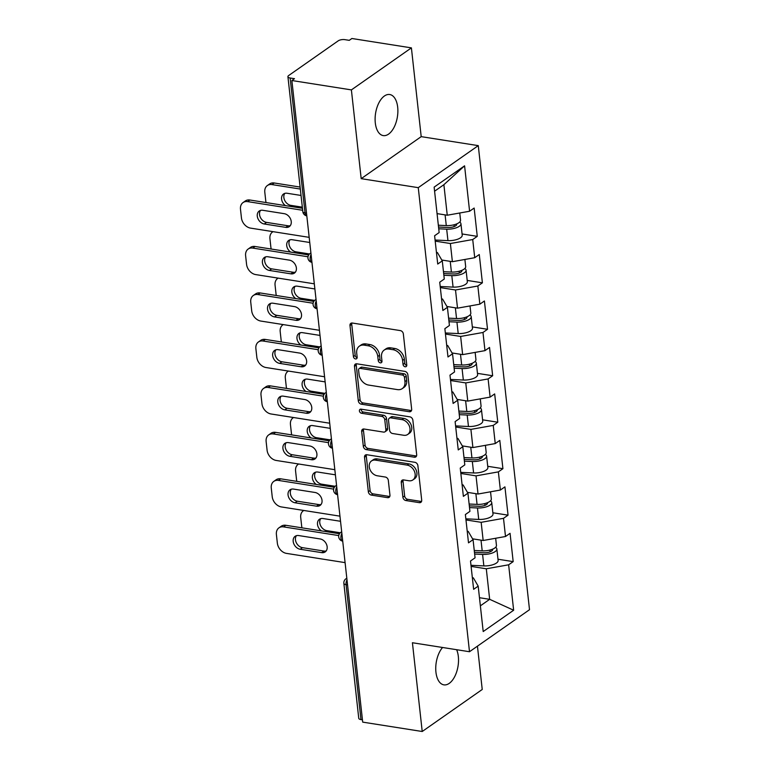 <?xml version="1.0" encoding="UTF-8"?>
<svg xmlns="http://www.w3.org/2000/svg" width="770" height="770" viewBox="0 0 770 770"><rect width="100%" height="100%" fill="white"/><g stroke="black" fill="none" stroke-linecap="round" stroke-linejoin="round"><path stroke-width="1.16" d="M405.136 366.761A2.233 1.684 -125 0 0 406.185 366.539A2.233 1.684 -125 0 0 406.772 365.009L403.345 333.939A3.186 2.406 -125 0 0 400.352 330.6L352.333 323.034A3.186 2.406 -125 0 0 350.831 323.342A3.186 2.406 -125 0 0 349.984 325.537L353.42 356.597A2.233 1.684 -125 0 0 355.509 358.945A2.233 1.684 -125 0 0 356.568 358.724A2.233 1.684 -125 0 0 357.155 357.184L356.712 353.17A10.203 7.69 -125 0 1 359.388 346.154A10.203 7.69 -125 0 1 364.21 345.162L368.214 345.788A10.203 7.69 -125 0 1 377.781 356.491L378.234 360.504A2.233 1.684 -125 0 0 380.322 362.853A2.233 1.684 -125 0 0 381.381 362.632A2.233 1.684 -125 0 0 381.968 361.101L381.516 357.078A10.203 7.69 -125 0 1 384.201 350.061A10.203 7.69 -125 0 1 389.023 349.07L393.027 349.695A10.203 7.69 -125 0 1 402.594 360.399L403.037 364.422A2.233 1.684 -125 0 0 405.136 366.761M456.639 649.707A20.79 11.059 -81 0 1 458.333 656.483A20.79 11.059 -81 0 1 443.895 684.857A20.79 11.059 -81 0 1 435.936 672.162A20.79 11.059 -81 0 1 442.577 647.483M375.298 122.902A20.79 11.059 -81 0 1 389.726 94.517A20.79 11.059 -81 0 1 397.686 107.213A20.79 11.059 -81 0 1 383.258 135.597A20.79 11.059 -81 0 1 375.298 122.902M402.883 497.189A3.186 2.406 -125 0 0 405.877 500.538L419.352 502.656A3.186 2.406 -125 0 0 420.853 502.348A3.186 2.406 -125 0 0 421.7 500.154L417.889 465.658A3.186 2.406 -125 0 0 414.895 462.308L366.876 454.743A3.186 2.406 -125 0 0 365.365 455.06A3.186 2.406 -125 0 0 364.528 457.245L368.339 491.751A3.186 2.406 -125 0 0 371.333 495.091L387.599 497.661A3.186 2.406 -125 0 0 389.11 497.343A3.186 2.406 -125 0 0 389.947 495.158L388.321 480.393A3.186 2.406 -125 0 0 385.327 477.044L377.262 475.773A8.528 6.429 -125 0 1 369.869 469.305A8.528 6.429 -125 0 1 371.496 460.961A8.528 6.429 -125 0 1 375.529 460.133L407.147 465.109A8.528 6.429 -125 0 1 414.53 471.587A8.528 6.429 -125 0 1 412.903 479.922A8.528 6.429 -125 0 1 408.87 480.759L403.605 479.922A3.186 2.406 -125 0 0 402.094 480.239A3.186 2.406 -125 0 0 401.257 482.424L402.883 497.189L404.635 495.967A3.186 2.406 -125 0 0 407.628 499.316L421.103 501.434A3.186 2.406 -125 0 0 421.546 501.463M361.188 178.659L421.2 136.646L411.401 47.875L351.389 89.898L361.188 178.659L418.264 187.659L469.498 651.728L412.422 642.738L422.22 731.5L362.699 722.125L291.869 80.523L294.486 78.684L290.146 78.001L305.036 212.934L306.508 213.165M351.389 89.898L291.869 80.523M409.313 411.729A3.186 2.406 -125 0 0 410.814 411.421A3.186 2.406 -125 0 0 411.661 409.226L407.85 374.73A3.186 2.406 -125 0 0 404.856 371.381L356.837 363.815A3.186 2.406 -125 0 0 355.326 364.133A3.186 2.406 -125 0 0 354.489 366.318L358.3 400.824A3.186 2.406 -125 0 0 361.294 404.163L409.313 411.729L411.065 410.506A3.186 2.406 -125 0 0 411.507 410.535M412.864 420.189L416.676 454.695A3.186 2.406 -125 0 1 415.839 456.889A3.186 2.406 -125 0 1 414.327 457.197L366.308 449.632A3.186 2.406 -125 0 1 363.315 446.282L361.688 431.518A3.186 2.406 -125 0 1 362.526 429.333A3.186 2.406 -125 0 1 364.037 429.015L383.508 432.086A3.186 2.406 -125 0 0 385.019 431.778A3.186 2.406 -125 0 0 385.857 429.583L384.769 419.785A3.186 2.406 -125 0 0 381.785 416.445L361.505 413.249A2.233 1.684 -125 0 1 359.571 411.555A2.233 1.684 -125 0 1 360.004 409.37A2.233 1.684 -125 0 1 361.053 409.159L409.881 416.849A3.186 2.406 -125 0 1 412.864 420.189M418.264 187.659L478.276 145.636L529.51 609.705L469.498 651.728M497.988 559.232L513.176 561.619L510.058 533.321L505.505 536.507L483.165 540.492L472.568 538.827M513.176 561.619L508.633 564.805L513.648 610.235L483.204 631.544L478.189 586.124L473.637 589.31L470.508 561.012L475.061 557.827L473.059 539.654L468.507 542.84L465.378 514.543L469.931 511.357L467.929 493.185L463.376 496.371L460.248 468.073L464.801 464.887L462.799 446.725L458.246 449.911L455.118 421.614L459.671 418.428L457.669 400.256L453.116 403.442L449.988 375.144L454.541 371.958L452.539 353.786L447.986 356.972L444.858 328.675L449.411 325.489L447.409 307.326L442.856 310.503L439.728 282.205L444.28 279.029L442.278 260.857L437.726 264.043L434.607 235.745L439.15 232.559L434.136 187.129L464.579 165.82L469.594 211.24L447.255 215.225L437.062 213.617M462.077 233.955L477.265 236.352L474.147 208.054L469.594 211.24M477.265 236.352L472.722 239.537L474.724 257.709L452.385 261.694L441.788 260.019M467.207 280.424L482.395 282.821L479.277 254.524L474.724 257.709M482.395 282.821L477.852 286.007L479.854 304.179L457.515 308.164L446.918 306.489M472.337 326.894L487.525 329.291L484.407 300.993L479.854 304.179M487.525 329.291L482.983 332.476L484.985 350.639L462.645 354.623L452.048 352.958M477.467 373.363L492.656 375.75L489.537 347.453L484.985 350.639M492.656 375.75L488.113 378.936L490.115 397.108L467.775 401.093L457.178 399.418M482.597 419.823L497.786 422.22L494.667 393.922L490.115 397.108M497.786 422.22L493.243 425.406L495.245 443.578L472.905 447.562L462.308 445.888M487.728 466.293L502.916 468.689L499.797 440.392L495.245 443.578M502.916 468.689L498.373 471.875L500.375 490.038L478.035 494.022L467.438 492.357M492.858 512.762L508.046 515.159L504.928 486.861L500.375 490.038M508.046 515.159L503.503 518.335L505.505 536.507M467.226 531.233L468.218 531.387L473.059 539.654M483.165 540.492L481.163 522.32L465.975 519.933M503.503 518.335L481.163 522.32M462.096 484.763L463.088 484.927L467.929 493.185M478.035 494.022L476.033 475.86L460.845 473.463M498.373 471.875L476.033 475.86M456.966 438.303L457.958 438.457L462.799 446.725M472.905 447.562L470.903 429.391L455.715 426.994M493.243 425.406L470.903 429.391M451.836 391.834L452.827 391.988L457.669 400.256M467.775 401.093L465.773 382.921L450.585 380.534M488.113 378.936L465.773 382.921M446.706 345.364L447.697 345.518L452.539 353.786M462.645 354.623L460.643 336.452L445.455 334.065M482.983 332.476L460.643 336.452M441.576 298.895L442.567 299.058L447.409 307.326M457.515 308.164L455.513 289.992L440.325 287.595M477.852 286.007L455.513 289.992M436.446 252.435L437.437 252.589L442.278 260.857M452.385 261.694L450.383 243.522L435.194 241.126M472.722 239.537L450.383 243.522M411.401 47.875L351.88 38.5L349.253 40.338L344.902 39.655A4.87 1.887 -6.3 0 0 338.203 40.849L288.692 75.518A4.87 1.887 -6.3 0 0 287.922 76.692A4.87 1.887 -6.3 0 0 290.146 78.001M447.255 215.225L443.886 184.694L434.588 191.21M464.579 165.82L443.886 184.694M422.22 731.5L482.232 689.477L477.448 646.165M362.449 719.835L360.976 719.604A4.87 1.887 173.7 0 1 358.753 718.294L343.863 583.362A4.87 1.887 173.7 0 0 346.077 584.671L360.976 719.604M421.2 136.646L478.276 145.636M480.365 605.836L489.662 599.32L486.293 568.789L471.105 566.402M479.469 597.712L489.662 599.32L513.648 610.235M472.356 577.702L473.348 577.856L478.189 586.124M508.633 564.805L486.293 568.789M406.772 365.509A2.233 1.684 -125 0 1 404.789 363.19L404.346 359.176A10.203 7.69 -125 0 0 394.779 348.473L393.027 349.695M384.201 350.061L385.953 348.839A10.203 7.69 -125 0 1 390.775 347.838L394.779 348.473M359.388 346.154L361.14 344.931A10.203 7.69 -125 0 1 365.962 343.93L369.966 344.565A10.203 7.69 -125 0 1 379.533 355.268L379.976 359.282A2.233 1.684 -125 0 0 381.958 361.602M351.89 323.005A3.186 2.406 -125 0 0 351.736 324.314L355.172 355.374A2.233 1.684 -125 0 0 357.145 357.694M356.394 363.786A3.186 2.406 -125 0 0 356.24 365.096L360.052 399.601A3.186 2.406 -125 0 0 363.036 402.941L411.065 410.506M404.471 377.358A2.233 1.684 -125 0 0 402.373 375.019L360.225 368.378A2.233 1.684 -125 0 0 359.167 368.589A2.233 1.684 -125 0 0 358.579 370.129L359.051 374.364A10.203 7.69 -125 0 0 368.618 385.067L397.436 389.61A10.203 7.69 -125 0 0 402.258 388.609A10.203 7.69 -125 0 0 404.933 381.593L404.471 377.358L406.214 376.135A2.233 1.684 -125 0 0 404.125 373.787L402.373 375.019M359.167 368.589L360.918 367.367A2.233 1.684 -125 0 1 361.977 367.146L404.125 373.787M402.258 388.609L404 387.387A10.203 7.69 -125 0 0 406.685 380.37L404.933 381.593M406.214 376.135L406.685 380.37M363.594 428.986A3.186 2.406 -125 0 0 363.44 430.295L365.067 445.06A3.186 2.406 -125 0 0 368.06 448.409L416.079 455.975A3.186 2.406 -125 0 0 416.522 456.004M385.019 431.778L386.761 430.546A3.186 2.406 -125 0 0 387.608 428.361L386.521 418.562A3.186 2.406 -125 0 0 383.537 415.222L363.257 412.027L361.505 413.249M361.168 409.178A2.233 1.684 -125 0 0 363.257 412.027M403.721 435.271A8.528 6.429 -125 0 0 407.744 434.434A8.528 6.429 -125 0 0 409.38 426.099A8.528 6.429 -125 0 0 401.988 419.631L390.852 417.869A3.186 2.406 -125 0 0 389.351 418.187A3.186 2.406 -125 0 0 388.513 420.372L389.591 430.17A3.186 2.406 -125 0 0 392.584 433.52L403.721 435.271M407.744 434.434L409.496 433.212A8.528 6.429 -125 0 0 411.122 424.876A8.528 6.429 -125 0 0 403.74 418.399L401.988 419.631M389.351 418.187L391.093 416.955A3.186 2.406 -125 0 1 392.604 416.647L403.74 418.399M403.162 479.893A3.186 2.406 -125 0 0 403.008 481.202L404.635 495.967M412.903 479.922L414.655 478.699A8.528 6.429 -125 0 0 416.281 470.364A8.528 6.429 -125 0 0 408.899 463.887L407.147 465.109M371.496 460.961L373.248 459.738A8.528 6.429 -125 0 1 377.281 458.91L408.899 463.887M366.433 454.714A3.186 2.406 -125 0 0 366.279 456.023L370.091 490.529A3.186 2.406 -125 0 0 373.075 493.868L389.351 496.429A3.186 2.406 -125 0 0 389.793 496.457M459.757 212.992L460.547 220.153A10.722 4.139 173.7 0 1 446.282 225.591L438.342 225.215M438.255 213.81L437.071 213.752M301.031 195.455L287.085 193.26A7.469 5.631 -125 0 0 283.553 193.992A7.469 5.631 -125 0 0 285.468 205.619M300.329 189.054L271.974 184.588A9.75 7.344 -125 0 0 267.373 185.531A9.75 7.344 -125 0 0 264.803 192.24L265.756 200.874A9.75 7.344 -125 0 0 266.093 202.568M459.69 222.058A10.722 4.139 173.7 0 1 460.941 223.733A10.722 4.139 173.7 0 1 446.677 229.162L438.736 228.796M460.941 223.733L462.212 235.197A10.722 4.139 173.7 0 1 447.947 240.635L435.079 240.028M438.544 227.044L448.101 227.487A6.497 2.512 -6.3 0 0 456.745 224.195A6.497 2.512 -6.3 0 0 456.668 223.916M300.108 187.062L274.245 182.99L271.974 184.588M284.823 193.376A7.469 5.631 -125 0 0 284.775 200.537A7.469 5.631 -125 0 0 290.877 205.369L302.331 207.169M267.373 185.531L269.644 183.943A9.75 7.344 55 0 1 274.245 182.99M290.29 225.658A7.469 5.631 55 0 1 288.028 225.783L266.555 222.395A7.469 5.631 55 0 1 260.462 217.564A7.469 5.631 55 0 1 260.51 210.412M247.651 201.615A9.75 7.344 -125 0 0 243.051 202.568L245.322 200.97A9.75 7.344 55 0 1 249.932 200.017L247.651 201.615L302.668 210.277M302.456 208.295L249.932 200.017M309.184 237.352L250.577 228.122A9.75 7.344 -125 0 1 241.443 217.9L240.49 209.267A9.75 7.344 -125 0 1 243.051 202.568M262.762 210.287L284.236 213.675A7.469 5.631 55 0 1 290.704 219.344A7.469 5.631 55 0 1 289.279 226.64A7.469 5.631 55 0 1 285.757 227.371L264.283 223.993A7.469 5.631 55 0 1 257.815 218.314A7.469 5.631 55 0 1 259.24 211.019A7.469 5.631 55 0 1 262.762 210.287M464.887 259.461L465.677 266.622A10.722 4.139 173.7 0 1 451.413 272.06L443.472 271.685M443.385 260.279L441.893 260.202M309.752 242.492L292.215 239.73A7.469 5.631 -125 0 0 288.683 240.452A7.469 5.631 -125 0 0 290.598 252.088M273.052 231.664A9.75 7.344 -125 0 0 272.503 232.001A9.75 7.344 -125 0 0 269.933 238.7L270.886 247.343A9.75 7.344 -125 0 0 271.223 249.037M464.82 268.528A10.722 4.139 173.7 0 1 466.071 270.203A10.722 4.139 173.7 0 1 451.807 275.631L443.867 275.265M466.071 270.203L467.342 281.666A10.722 4.139 173.7 0 1 453.078 287.104L440.209 286.498M443.674 273.514L453.232 273.956A6.497 2.512 -6.3 0 0 461.875 270.665A6.497 2.512 -6.3 0 0 461.798 270.376M289.953 239.845A7.469 5.631 -125 0 0 289.905 247.006A7.469 5.631 -125 0 0 296.007 251.838L309.502 253.965M470.018 305.931L470.807 313.092A10.722 4.139 173.7 0 1 456.543 318.52L448.602 318.154M448.515 306.739L447.024 306.672M314.882 288.952L297.345 286.19A7.469 5.631 -125 0 0 293.813 286.921A7.469 5.631 -125 0 0 295.728 298.558M278.182 278.134A9.75 7.344 -125 0 0 277.633 278.471A9.75 7.344 -125 0 0 275.063 285.169L276.016 293.803A9.75 7.344 -125 0 0 276.353 295.497M469.95 314.997A10.722 4.139 173.7 0 1 471.202 316.663A10.722 4.139 173.7 0 1 456.937 322.101L448.997 321.725M471.202 316.663L472.472 328.136A10.722 4.139 173.7 0 1 458.208 333.564L445.339 332.967M448.804 319.974L458.362 320.426A6.497 2.512 -6.3 0 0 467.005 317.125A6.497 2.512 -6.3 0 0 466.928 316.845M295.083 286.315A7.469 5.631 -125 0 0 295.035 293.466A7.469 5.631 -125 0 0 301.137 298.298L314.632 300.425M475.148 352.4L475.937 359.561A10.722 4.139 173.7 0 1 461.673 364.99L453.732 364.624M453.646 353.209L452.154 353.141M320.012 335.422L302.475 332.659A7.469 5.631 -125 0 0 298.943 333.391A7.469 5.631 -125 0 0 300.858 345.018M283.312 324.594A9.75 7.344 -125 0 0 282.763 324.94A9.75 7.344 -125 0 0 280.193 331.639L281.146 340.273A9.75 7.344 -125 0 0 281.483 341.967M475.08 361.457A10.722 4.139 173.7 0 1 476.332 363.132A10.722 4.139 173.7 0 1 462.067 368.57L454.127 368.195M476.332 363.132L477.602 374.595A10.722 4.139 173.7 0 1 463.338 380.034L450.469 379.437M453.934 366.443L463.492 366.886A6.497 2.512 -6.3 0 0 472.135 363.594A6.497 2.512 -6.3 0 0 472.058 363.315M300.213 332.784A7.469 5.631 -125 0 0 300.165 339.936A7.469 5.631 -125 0 0 306.267 344.767L319.762 346.895M480.278 398.86L481.067 406.021A10.722 4.139 173.7 0 1 466.803 411.459L458.862 411.084M458.776 399.678L457.284 399.601M325.142 381.891L307.605 379.129A7.469 5.631 -125 0 0 304.073 379.86A7.469 5.631 -125 0 0 305.988 391.487M288.442 371.063A9.75 7.344 -125 0 0 287.893 371.4A9.75 7.344 -125 0 0 285.324 378.099L286.276 386.742A9.75 7.344 -125 0 0 286.613 388.436M480.211 407.927A10.722 4.139 173.7 0 1 481.462 409.601A10.722 4.139 173.7 0 1 467.197 415.03L459.257 414.664M481.462 409.601L482.732 421.065A10.722 4.139 173.7 0 1 468.468 426.503L455.599 425.897M459.064 412.913L468.622 413.355A6.497 2.512 -6.3 0 0 477.265 410.064A6.497 2.512 -6.3 0 0 477.188 409.784M305.344 379.244A7.469 5.631 -125 0 0 305.295 386.405A7.469 5.631 -125 0 0 311.398 391.237L324.892 393.364M485.408 445.329L486.197 452.49A10.722 4.139 173.7 0 1 471.933 457.929L463.992 457.553M463.906 446.138L462.414 446.071M330.272 428.351L312.736 425.589A7.469 5.631 -125 0 0 309.203 426.32A7.469 5.631 -125 0 0 311.119 437.957M293.572 417.533A9.75 7.344 -125 0 0 293.024 417.869A9.75 7.344 -125 0 0 290.454 424.568L291.406 433.212A9.75 7.344 -125 0 0 291.743 434.906M485.341 454.396A10.722 4.139 173.7 0 1 486.592 456.061A10.722 4.139 173.7 0 1 472.328 461.5L464.387 461.134M486.592 456.061L487.862 467.534A10.722 4.139 173.7 0 1 473.598 472.963L460.73 472.366M464.195 459.372L473.752 459.825A6.497 2.512 -6.3 0 0 482.395 456.533A6.497 2.512 -6.3 0 0 482.318 456.244M310.474 425.714A7.469 5.631 -125 0 0 310.425 432.865A7.469 5.631 -125 0 0 316.528 437.707L330.022 439.834M295.42 272.128A7.469 5.631 55 0 1 293.158 272.243L271.685 268.865A7.469 5.631 55 0 1 265.592 264.033A7.469 5.631 55 0 1 265.64 256.872M252.781 248.084A9.75 7.344 -125 0 0 248.181 249.028L250.452 247.439A9.75 7.344 55 0 1 255.062 246.487L252.781 248.084L307.981 256.776M308.683 254.937L255.062 246.487M314.314 283.822L255.707 274.592A9.75 7.344 -125 0 1 246.573 264.37L245.62 255.736A9.75 7.344 -125 0 1 248.181 249.028M267.893 256.757L289.366 260.135A7.469 5.631 55 0 1 295.834 265.804A7.469 5.631 55 0 1 294.409 273.109A7.469 5.631 55 0 1 290.877 273.841L269.413 270.453A7.469 5.631 55 0 1 262.945 264.784A7.469 5.631 55 0 1 264.37 257.488A7.469 5.631 55 0 1 267.893 256.757M300.55 318.588A7.469 5.631 55 0 1 298.288 318.713L276.815 315.334A7.469 5.631 55 0 1 270.722 310.503A7.469 5.631 55 0 1 270.771 303.342M257.911 294.544A9.75 7.344 -125 0 0 253.311 295.497L255.582 293.909A9.75 7.344 55 0 1 260.193 292.956L257.911 294.544L313.111 303.245M313.814 301.407L260.193 292.956M319.444 330.292L260.838 321.061A9.75 7.344 -125 0 1 251.703 310.839L250.75 302.196A9.75 7.344 -125 0 1 253.311 295.497M273.023 303.216L294.496 306.604A7.469 5.631 55 0 1 300.964 312.274A7.469 5.631 55 0 1 299.54 319.579A7.469 5.631 55 0 1 296.007 320.31L274.543 316.922A7.469 5.631 55 0 1 268.075 311.253A7.469 5.631 55 0 1 269.5 303.948A7.469 5.631 55 0 1 273.023 303.216M305.68 365.057A7.469 5.631 55 0 1 303.418 365.182L281.945 361.794A7.469 5.631 55 0 1 275.853 356.962A7.469 5.631 55 0 1 275.901 349.811M263.042 341.014A9.75 7.344 -125 0 0 258.441 341.967L260.712 340.369A9.75 7.344 55 0 1 265.323 339.426L263.042 341.014L318.241 349.715M318.944 347.867L265.323 339.426M324.574 376.761L265.968 367.521A9.75 7.344 -125 0 1 256.833 357.299L255.881 348.666A9.75 7.344 -125 0 1 258.441 341.967M278.153 349.686L299.626 353.074A7.469 5.631 55 0 1 306.094 358.743A7.469 5.631 55 0 1 304.67 366.039A7.469 5.631 55 0 1 301.137 366.77L279.674 363.392A7.469 5.631 55 0 1 273.206 357.723A7.469 5.631 55 0 1 274.63 350.417A7.469 5.631 55 0 1 278.153 349.686M310.811 411.526A7.469 5.631 55 0 1 308.549 411.652L287.075 408.264A7.469 5.631 55 0 1 280.983 403.432A7.469 5.631 55 0 1 281.031 396.281M268.172 387.483A9.75 7.344 -125 0 0 263.571 388.436L265.842 386.838A9.75 7.344 55 0 1 270.453 385.886L268.172 387.483L323.371 396.175M324.074 394.336L270.453 385.886M329.704 423.221L271.098 413.99A9.75 7.344 -125 0 1 261.964 403.769L261.011 395.135A9.75 7.344 -125 0 1 263.571 388.436M283.283 396.155L304.756 399.534A7.469 5.631 55 0 1 311.224 405.213A7.469 5.631 55 0 1 309.8 412.508A7.469 5.631 55 0 1 306.267 413.24L284.804 409.861A7.469 5.631 55 0 1 278.336 404.183A7.469 5.631 55 0 1 279.76 396.887A7.469 5.631 55 0 1 283.283 396.155M315.941 457.996A7.469 5.631 55 0 1 313.679 458.111L292.205 454.733A7.469 5.631 55 0 1 286.113 449.901A7.469 5.631 55 0 1 286.161 442.74M273.302 433.953A9.75 7.344 -125 0 0 268.701 434.896L270.973 433.308A9.75 7.344 55 0 1 275.583 432.355L273.302 433.953L328.501 442.644M329.204 440.806L275.583 432.355M334.834 469.69L276.228 460.46A9.75 7.344 -125 0 1 267.094 450.238L266.141 441.595A9.75 7.344 -125 0 1 268.701 434.896M288.413 442.625L309.887 446.003A7.469 5.631 55 0 1 316.355 451.672A7.469 5.631 55 0 1 314.93 458.978A7.469 5.631 55 0 1 311.398 459.709L289.934 456.321A7.469 5.631 55 0 1 283.466 450.652A7.469 5.631 55 0 1 284.89 443.347A7.469 5.631 55 0 1 288.413 442.625M490.538 491.799L491.327 498.96A10.722 4.139 173.7 0 1 477.063 504.388L469.123 504.023M469.036 492.608L467.544 492.54M335.402 474.82L317.866 472.058A7.469 5.631 -125 0 0 314.333 472.79A7.469 5.631 -125 0 0 316.249 484.426M298.702 464.002A9.75 7.344 -125 0 0 298.154 464.339A9.75 7.344 -125 0 0 295.584 471.038L296.537 479.672A9.75 7.344 -125 0 0 296.864 481.365M490.471 500.866A10.722 4.139 173.7 0 1 491.722 502.531A10.722 4.139 173.7 0 1 477.458 507.969L469.517 507.594M491.722 502.531L492.993 514.004A10.722 4.139 173.7 0 1 478.728 519.432L465.86 518.836M469.325 505.842L478.882 506.294A6.497 2.512 -6.3 0 0 487.525 502.993A6.497 2.512 -6.3 0 0 487.449 502.714M315.604 472.183A7.469 5.631 -125 0 0 315.556 479.335A7.469 5.631 -125 0 0 321.658 484.166L335.152 486.293M321.071 504.456A7.469 5.631 55 0 1 318.809 504.581L297.336 501.203A7.469 5.631 55 0 1 291.243 496.361A7.469 5.631 55 0 1 291.291 489.21M278.432 480.413A9.75 7.344 -125 0 0 273.831 481.365L276.103 479.777A9.75 7.344 55 0 1 280.713 478.825L278.432 480.413L333.631 489.114M334.334 487.275L280.713 478.825M339.965 516.16L281.358 506.929A9.75 7.344 -125 0 1 272.224 496.708L271.271 488.065A9.75 7.344 -125 0 1 273.831 481.365M293.543 489.085L315.017 492.473A7.469 5.631 55 0 1 321.485 498.142A7.469 5.631 55 0 1 320.06 505.447A7.469 5.631 55 0 1 316.528 506.169L295.064 502.791A7.469 5.631 55 0 1 288.596 497.122A7.469 5.631 55 0 1 290.021 489.816A7.469 5.631 55 0 1 293.543 489.085M495.668 538.259L496.457 545.429A10.722 4.139 173.7 0 1 482.193 550.858L474.253 550.492M474.166 539.077L472.674 539.01M340.533 521.29L322.996 518.528A7.469 5.631 -125 0 0 319.463 519.259A7.469 5.631 -125 0 0 321.379 530.886M303.832 510.462A9.75 7.344 -125 0 0 303.284 510.808A9.75 7.344 -125 0 0 300.714 517.507L301.667 526.141A9.75 7.344 -125 0 0 301.994 527.835M495.601 547.326A10.722 4.139 173.7 0 1 496.852 549A10.722 4.139 173.7 0 1 482.588 554.429L474.647 554.063M496.852 549L498.123 560.464A10.722 4.139 173.7 0 1 483.858 565.902L470.99 565.305M474.455 552.311L484.012 552.754A6.497 2.512 -6.3 0 0 492.656 549.462A6.497 2.512 -6.3 0 0 492.579 549.183M320.734 518.653A7.469 5.631 -125 0 0 320.686 525.804A7.469 5.631 -125 0 0 326.788 530.636L340.282 532.763M326.201 550.925A7.469 5.631 55 0 1 323.939 551.05L302.466 547.663A7.469 5.631 55 0 1 296.373 542.831A7.469 5.631 55 0 1 296.421 535.679M283.562 526.882A9.75 7.344 -125 0 0 278.961 527.835L281.233 526.237A9.75 7.344 55 0 1 285.843 525.294L283.562 526.882L338.762 535.583M339.464 533.735L285.843 525.294M345.095 562.629L286.488 553.389A9.75 7.344 -125 0 1 277.354 543.168L276.401 534.534A9.75 7.344 -125 0 1 278.961 527.835M298.673 535.554L320.147 538.942A7.469 5.631 55 0 1 326.615 544.611A7.469 5.631 55 0 1 325.19 551.907A7.469 5.631 55 0 1 321.658 552.639L300.194 549.26A7.469 5.631 55 0 1 293.726 543.591A7.469 5.631 55 0 1 295.151 536.286A7.469 5.631 55 0 1 298.673 535.554M302.822 211.625A4.87 1.887 -6.3 0 0 305.036 212.934A4.87 2.589 99 0 0 306.816 215.889A4.87 4.87 0 0 1 302.822 211.625L287.922 76.692M347.549 584.902L346.077 584.671A4.87 2.589 -81 0 1 346.991 579.829M310.926 253.147A4.87 3.677 55 0 0 310.002 253.571A4.87 4.87 0 0 0 311.946 262.358A4.87 2.589 99 0 1 310.166 259.394A4.87 2.589 -81 0 1 311.08 254.562M317.067 308.828A4.87 2.589 99 0 1 315.296 305.863A4.87 2.589 -81 0 1 316.21 301.022M317.076 308.828A4.87 4.87 0 0 1 315.132 300.031A4.87 3.677 55 0 1 316.056 299.607M321.186 346.077A4.87 3.677 55 0 0 320.262 346.5A4.87 4.87 0 0 0 322.197 355.297A4.87 2.589 99 0 1 320.426 352.333A4.87 2.589 -81 0 1 321.34 347.491M326.316 392.546A4.87 3.677 55 0 0 325.392 392.969A4.87 4.87 0 0 0 327.327 401.757A4.87 2.589 99 0 1 325.556 398.802A4.87 2.589 -81 0 1 326.47 393.961M331.447 439.016A4.87 3.677 55 0 0 330.522 439.439A4.87 4.87 0 0 0 332.457 448.227A4.87 2.589 99 0 1 330.686 445.262A4.87 2.589 -81 0 1 331.601 440.43M336.577 485.475A4.87 3.677 55 0 0 335.653 485.899A4.87 4.87 0 0 0 337.587 494.696A4.87 2.589 99 0 1 335.816 491.732A4.87 2.589 -81 0 1 336.731 486.89M341.707 531.945A4.87 3.677 55 0 0 340.773 532.368A4.87 4.87 0 0 0 342.717 541.156A4.87 2.589 99 0 1 340.946 538.201A4.87 2.589 -81 0 1 341.861 533.36M343.863 583.362A4.87 4.87 0 0 1 345.903 578.838A4.87 3.677 55 0 1 346.837 578.414M404.346 359.176L402.594 360.399M390.775 347.838L389.023 349.07M379.976 359.282L378.234 360.504M379.533 355.268L377.781 356.491M369.966 344.565L368.214 345.788M365.962 343.93L364.21 345.162M355.172 355.374L353.42 356.597M351.736 324.314L349.984 325.537M404.789 363.19L403.037 364.422M363.036 402.941L361.294 404.163M360.052 399.601L358.3 400.824M356.24 365.096L354.489 366.318M361.977 367.146L360.225 368.378M416.079 455.975L414.327 457.197M368.06 448.409L366.308 449.632M365.067 445.06L363.315 446.282M363.44 430.295L361.688 431.518M387.608 428.361L385.857 429.583M386.521 418.562L384.769 419.785M383.537 415.222L381.785 416.445M392.604 416.647L390.852 417.869M403.008 481.202L401.257 482.424M377.281 458.91L375.529 460.133M389.351 496.429L387.599 497.661M373.075 493.868L371.333 495.091M370.091 490.529L368.339 491.751M366.279 456.023L364.528 457.245M421.103 501.434L419.352 502.656M407.628 499.316L405.877 500.538M454.233 226.534L454.04 224.782M446.282 225.591L445.099 214.888M447.947 240.635L446.677 229.162M290.877 205.369L289.587 206.273M285.757 227.371L288.028 225.783M264.283 223.993L266.555 222.395M459.363 273.003L459.17 271.252M451.413 272.06L450.229 261.357M453.078 287.104L451.807 275.631M296.007 251.838L294.717 252.733M464.493 319.473L464.3 317.712M456.543 318.52L455.359 307.817M458.208 333.564L456.937 322.101M301.137 298.298L299.848 299.203M469.623 365.933L469.431 364.181M461.673 364.99L460.489 354.287M463.338 380.034L462.067 368.57M306.267 344.767L304.978 345.672M474.753 412.402L474.561 410.651M466.803 411.459L465.619 400.756M468.468 426.503L467.197 415.03M311.398 391.237L310.108 392.132M479.883 458.872L479.691 457.12M471.933 457.929L470.749 447.216M473.598 472.963L472.328 461.5M316.528 437.707L315.238 438.602M290.877 273.841L293.158 272.243M269.413 270.453L271.685 268.865M296.007 320.31L298.288 318.713M274.543 316.922L276.815 315.334M301.137 366.77L303.418 365.182M279.674 363.392L281.945 361.794M306.267 413.24L308.549 411.652M284.804 409.861L287.075 408.264M311.398 459.709L313.679 458.111M289.934 456.321L292.205 454.733M485.013 505.341L484.821 503.58M477.063 504.388L475.879 493.685M478.728 519.432L477.458 507.969M321.658 484.166L320.368 485.071M316.528 506.169L318.809 504.581M295.064 502.791L297.336 501.203M490.144 551.801L489.951 550.05M482.193 550.858L481.009 540.155M483.858 565.902L482.588 554.429M326.788 530.636L325.498 531.541M321.658 552.639L323.939 551.05M300.194 549.26L302.466 547.663M310.002 253.571L310.897 252.935M315.132 300.031L316.027 299.405M320.262 346.5L321.157 345.865M325.392 392.969L326.288 392.334M330.522 439.439L331.418 438.804M335.653 485.899L336.548 485.273M340.773 532.368L341.678 531.733M345.903 578.838L346.808 578.203M272.503 232.001L272.994 231.655M277.633 278.471L278.124 278.124M282.763 324.94L283.254 324.594M287.893 371.4L288.384 371.053M293.024 417.869L293.514 417.523M298.154 464.339L298.644 463.992M303.284 510.808L303.775 510.452"/></g></svg>
